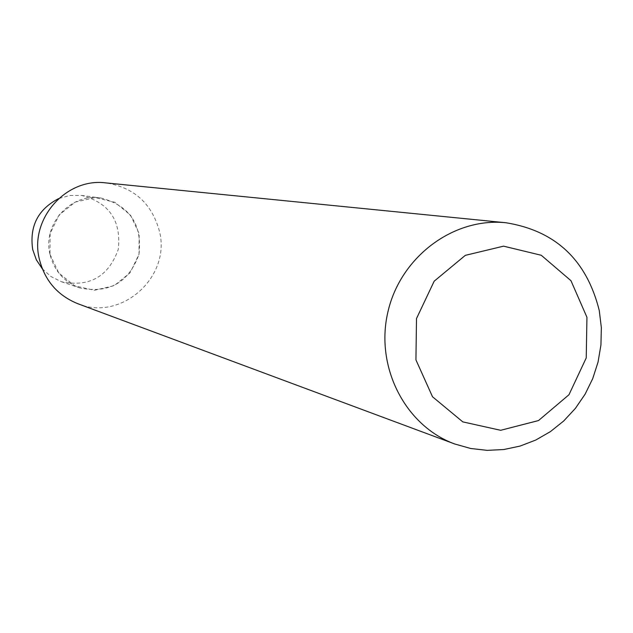 <?xml version="1.0" encoding="UTF-8"?>
<svg xmlns="http://www.w3.org/2000/svg" width="633" height="633" viewBox="0 0 633 633"><rect width="100%" height="100%" fill="white"/><g stroke="black" fill="none" stroke-linecap="round" stroke-linejoin="round"><path stroke-width="0.47" stroke-dasharray="3.17 2.37" d="M77.819 303.713C121.188 321.793 171.219 277.04 159.453 231.306C151.904 203.51 134.03 187.376 105.822 182.897M49.991 254.347L58.75 272.965L74.631 285.792L94.428 290.294L114.217 285.633L130.105 272.768L139.007 254.252L139.173 233.712L130.564 215.165L114.85 202.267L95.092 197.591L75.192 202.109L59.122 214.975L50.118 233.624L49.991 254.347C54.209 270.884 64.186 282.089 79.932 287.96C109.105 293.854 128.792 282.619 139.007 254.244C142.322 224.264 129.583 205.511 100.789 197.979C70.698 192.915 42.324 224.248 49.991 254.347M42.324 268.827L51.044 276.605L61.48 281.756C89.522 287.437 108.449 276.668 118.26 249.434C121.433 220.664 109.177 202.663 81.491 195.423L69.852 195.462L58.592 198.612M61.48 281.756L79.932 287.96M81.491 195.423L100.789 197.979"/><path stroke-width="0.95" d="M599.261 310.502L601.35 327.641L600.939 344.969L598.043 362.1L592.717 378.629L585.106 394.185L575.357 408.42L563.702 420.992L550.401 431.619L535.755 440.046L520.097 446.067L503.789 449.533L487.196 450.356L470.723 448.496L454.755 443.994C405.191 425.914 374.918 366.871 387.91 311.934C400.404 256.887 453.576 217.182 506.036 222.761C555.568 230.784 586.649 260.028 599.261 310.502M506.036 222.761L105.822 182.897C65.879 177.525 29.221 219.295 39.341 259.119C44.785 280.633 57.611 295.492 77.819 303.713L454.755 443.994M586.949 317.299L586.229 357.93L568.98 394.731L538.509 420.557L500.656 430.298L462.81 421.879L432.513 396.772L415.928 359.861L416.506 318.541L434.183 281.187L465.326 255.352L503.583 246.158L541.27 255.273L570.958 280.688L586.949 317.299M58.592 198.612C37.972 209.349 29.34 226.305 32.694 249.489L36.318 259.775L42.324 268.827"/></g></svg>
